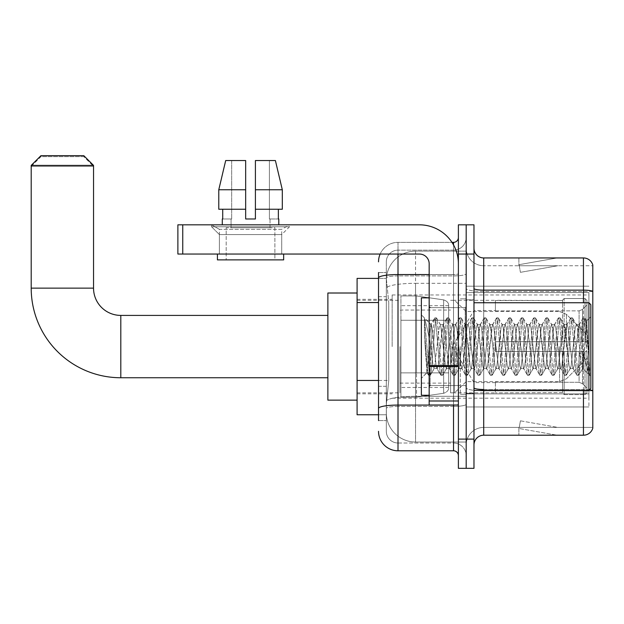 <?xml version="1.0" encoding="UTF-8"?>
<svg xmlns="http://www.w3.org/2000/svg" width="624" height="624" viewBox="0 0 624 624"><rect width="100%" height="100%" fill="white"/><g stroke="black" fill="none" stroke-linecap="round" stroke-linejoin="round"><path stroke-width="0.47" stroke-dasharray="3.12 2.34" d="M588.908 397.223L588.908 406.965L588.908 397.223M466.183 397.223L466.183 286.19L466.183 397.223M466.183 346.577L466.183 294.957L466.183 346.577M392.161 346.577L392.161 294.957L392.161 346.577M588.908 302.749L590.85 304.691L590.85 388.456L590.85 346.577L590.85 388.456L588.908 390.406L588.908 294.957L588.908 398.198L588.908 302.749L588.908 346.577L588.908 302.749L473.975 302.749L473.975 346.577L473.975 299.824L473.975 393.331L473.975 302.749M378.526 380.461L388.752 380.461L386.435 403.065L388.752 380.461L388.752 302.546L388.752 380.461L357.092 380.461L357.092 414.757L386.381 414.757L386.318 412.807A29.219 29.219 0 0 0 415.537 442.026L466.183 442.026L466.183 396.302L466.183 442.026L415.537 442.026L415.537 396.302L415.537 442.026A29.219 29.219 0 0 1 386.318 412.807L386.318 406.864L386.381 414.757L378.526 414.757M386.435 403.065L386.318 406.864L386.435 403.065M357.092 346.577L357.092 400.148L357.092 346.577M466.183 251.129L466.183 396.302L466.183 251.129L415.537 251.129L466.183 251.129M386.357 278.795L388.752 302.546L386.357 278.795A29.219 29.219 0 0 1 415.537 251.129A29.219 29.219 0 0 0 386.357 278.795A29.219 29.219 0 0 1 415.537 251.129L415.537 283.319L466.183 283.319L415.537 283.319L415.537 251.129M378.526 296.696L386.318 296.696L386.318 386.303L386.318 272.555L386.318 296.696L378.526 296.696L378.526 386.303L378.526 278.398L386.381 278.398L357.092 278.398L357.092 380.461M588.908 292.601L588.908 393.892L588.908 292.601L466.183 292.601L588.908 292.601M588.908 286.19L466.183 286.19L588.908 286.19M588.908 406.965L466.183 406.965L588.908 406.965M378.526 420.599L386.318 420.599L378.526 420.599L378.526 386.303L386.318 386.303L386.318 420.599L386.318 386.303L378.526 386.303M378.526 431.317A19.477 19.477 0 0 0 398.003 450.793L398.003 443.001A11.684 11.684 0 0 1 386.318 431.317L386.318 277.937L386.318 431.317A11.684 11.684 0 0 0 398.003 443.001L453.523 443.001L453.523 411.832L453.523 450.793A4.867 4.867 0 0 1 458.39 455.66L458.39 237.487L458.39 455.66M466.183 411.832L466.183 273.71L466.183 411.832M458.39 346.577L458.39 307.616L458.39 346.577M458.39 254.046L458.39 224.827L466.183 224.827L466.183 254.046L466.183 224.827L473.975 224.827L473.975 254.046L466.183 254.046L466.183 439.109L466.183 254.046L458.39 254.046L458.39 439.109L466.183 439.109L466.183 468.328L466.183 439.109L473.975 439.109L473.975 254.046M473.975 439.109L473.975 468.328L458.39 468.328L458.39 439.109M466.183 237.487L466.183 273.71L466.183 237.487A12.659 12.659 0 0 1 453.523 250.154A12.659 12.659 0 0 0 466.183 237.487A12.659 12.659 0 0 1 453.523 250.154L453.523 443.001L398.003 443.001L398.003 406.419L453.523 406.419A12.659 2.2 0 0 0 466.183 404.219A12.659 2.2 0 0 1 453.523 406.419L453.523 250.154L398.003 250.154L453.523 250.154M380.149 254.046A19.477 19.477 0 0 1 398.003 242.362L453.523 242.362A4.867 4.867 0 0 0 458.39 237.487A4.867 4.867 0 0 1 453.523 242.362L453.523 411.832L453.523 406.419L398.003 406.419L398.003 250.154L398.003 275.909L453.523 275.909A12.659 2.2 0 0 0 466.183 273.71A12.659 2.2 0 0 1 453.523 275.909L398.003 275.909L398.003 411.832L398.003 405.07L453.523 405.07A4.867 0.842 0 0 0 458.39 404.219A4.867 0.842 0 0 1 455.208 405.015M398.003 450.793L453.523 450.793M378.526 272.555L386.318 272.555L378.526 272.555L378.526 408.447A19.477 3.385 180 0 1 398.003 405.07L398.003 242.362A19.477 19.477 0 0 0 378.526 261.838A19.477 19.477 0 0 1 398.003 242.362L451.971 242.362M378.526 408.447L378.526 411.832M386.318 261.838L386.318 277.937L386.318 261.838A11.684 11.684 0 0 1 398.003 250.154A11.684 11.684 0 0 0 386.318 261.838A11.684 11.684 0 0 1 398.003 250.154M466.183 455.66A12.659 12.659 0 0 0 453.523 443.001A12.659 12.659 0 0 1 466.183 455.66A12.659 12.659 0 0 0 453.523 443.001M460.34 346.577L460.34 394.306L460.34 346.577M466.183 396.248L466.183 288.444L466.183 396.248M589.462 389.844A9.742 1.693 180 0 0 583.448 389.485L583.448 435.209A9.742 9.742 0 0 0 592.8 428.197L592.8 396.248L592.8 427.417L483.717 427.417L483.717 390.406M473.975 444.951L473.975 248.204L473.975 444.951A9.742 9.742 0 0 1 483.717 435.209L483.717 396.248L483.717 427.417L592.8 427.417L592.8 265.738L483.717 265.738A17.534 17.534 0 0 1 466.183 248.204L466.183 288.444L466.183 248.204A17.534 17.534 0 0 0 483.717 265.738L483.717 390.835A17.534 3.042 0 0 1 466.183 387.793A17.534 3.042 0 0 0 483.717 390.835L483.717 265.738A17.534 17.534 0 0 1 466.183 248.204M592.8 264.958A9.742 9.742 0 0 0 583.448 257.946L583.448 389.485A9.742 1.693 180 0 1 592.8 390.702L592.8 264.958A9.742 9.742 0 0 0 583.448 257.946L483.717 257.946A9.742 9.742 0 0 1 473.975 248.204M556.483 435.092A7.792 7.792 0 0 0 557.833 435.209L518.872 435.209L557.833 435.209A7.792 7.792 0 0 1 556.483 435.092A7.792 7.792 0 0 0 557.833 435.209A7.792 7.792 0 0 1 556.483 435.092A7.792 7.792 0 0 0 557.833 435.209A7.792 7.792 0 0 1 556.483 435.092A7.792 7.792 0 0 0 557.833 435.209A7.792 7.792 0 0 1 556.483 435.092A7.792 7.792 0 0 0 557.833 435.209A7.792 7.792 0 0 1 556.483 435.092L519.074 428.493L556.483 435.092M518.872 427.417L518.872 435.209L518.872 427.417M583.448 435.209L483.717 435.209M557.833 257.946L518.872 257.946L557.833 257.946A7.792 7.792 0 0 0 556.483 258.063A7.792 7.792 0 0 1 557.833 257.946A7.792 7.792 0 0 0 556.483 258.063A7.792 7.792 0 0 1 557.833 257.946A7.792 7.792 0 0 0 556.483 258.063A7.792 7.792 0 0 1 557.833 257.946A7.792 7.792 0 0 0 556.483 258.063A7.792 7.792 0 0 1 557.833 257.946A7.792 7.792 0 0 0 556.483 258.063A7.792 7.792 0 0 1 557.833 257.946M557.833 427.417L519.262 427.417L557.833 427.417L519.262 427.417L557.833 427.417L519.262 427.417L557.833 427.417L519.262 427.417L557.833 427.417L519.262 427.417L557.833 427.417L520.424 420.818L519.262 427.417L520.424 420.818L519.262 427.417L520.424 420.818L519.262 427.417L520.424 420.818L519.262 427.417L520.424 420.818L519.262 427.417L520.424 420.818L557.833 427.417M583.448 390.406L583.448 389.485L483.717 389.485L483.717 290.137L583.448 290.137A9.742 1.693 180 0 1 592.8 291.353L592.8 265.738L483.717 265.738M519.262 265.738L519.074 264.662L556.483 258.063L519.074 264.662L519.262 265.738L519.074 264.662L556.483 258.063L519.074 264.662L519.262 265.738L519.074 264.662L556.483 258.063L519.074 264.662L519.262 265.738L519.074 264.662L556.483 258.063L519.074 264.662L519.262 265.738L519.074 264.662L556.483 258.063L519.074 264.662L519.262 265.738L557.833 265.738L519.262 265.738L557.833 265.738L519.262 265.738L557.833 265.738L519.262 265.738L557.833 265.738L519.262 265.738L557.833 265.738L519.262 265.738L520.424 272.329L519.262 265.738M466.183 444.951A17.534 17.534 0 0 1 483.717 427.417A17.534 17.534 0 0 0 466.183 444.951A17.534 17.534 0 0 1 483.717 427.417M518.872 257.946L518.872 265.738L518.872 257.946M557.833 265.738L520.424 272.329L557.833 265.738M219.375 229.328L211.583 224.827L289.505 224.827L211.583 224.827L211.583 226.777L289.505 226.777L211.583 226.777L289.505 226.777L211.583 226.777L219.375 234.569L219.375 254.046L281.713 254.046L219.375 254.046L281.713 254.046L219.375 254.046L281.713 254.046L219.375 254.046L281.713 254.046L219.375 254.046L219.375 229.328L281.713 229.328L289.505 224.827L211.583 224.827L289.505 224.827L289.505 226.777L281.713 234.569L219.375 234.569L281.713 234.569L281.713 254.046L281.713 229.328L219.375 229.328L211.583 224.827L289.505 224.827L211.583 224.827L211.583 226.777L219.375 234.569L219.375 254.046L219.375 229.328L281.713 229.328L289.505 224.827L211.583 224.827L289.505 224.827L289.505 226.777L281.713 234.569L219.375 234.569L281.713 234.569L281.713 254.046L281.713 229.328L219.375 229.328M429.172 346.577L429.172 297.874L429.172 346.577M429.172 405.015L458.39 405.015L429.172 405.015L429.172 400.99L429.172 405.015L458.39 405.015L458.39 263.788A38.961 38.961 0 0 0 419.429 224.827L177.879 224.827L182.754 224.827L177.879 224.827L177.879 254.046L177.879 224.827L177.879 254.046L419.429 254.046A9.742 9.742 0 0 1 429.172 263.788L429.172 405.015M429.172 366.475L458.39 366.475L429.172 366.475L458.39 366.475L458.39 263.788A38.961 38.961 0 0 0 419.429 224.827L182.754 224.827L182.754 254.046L419.429 254.046A9.742 9.742 0 0 1 429.172 263.788L429.172 365.633L458.39 365.633L458.39 405.015L458.39 263.788A38.961 38.961 0 0 0 419.429 224.827L182.754 224.827L182.754 254.046L177.879 254.046L419.429 254.046A9.742 9.742 0 0 1 429.172 263.788L429.172 365.633L458.39 365.633L458.39 263.788M274.888 227.752L274.888 259.888L226.192 259.888L274.888 259.888L226.192 259.888L274.888 259.888L274.888 227.752L226.192 227.752L226.192 259.888L226.192 227.752L274.888 227.752M255.411 189.766L282.313 189.766L275.395 160.547L255.411 160.547L255.411 209.243L278.366 209.243L255.411 209.243L255.411 218.985L245.669 218.985L255.411 218.985L245.669 218.985L245.669 209.243L218.774 209.243L222.721 209.243L222.721 218.985L222.292 218.985L222.721 218.985L222.721 209.243L245.669 209.243L218.774 209.243L245.669 209.243L222.721 209.243L245.669 209.243L245.669 189.766L218.774 189.766L245.669 189.766L245.669 218.985L245.669 160.547L245.669 189.766L245.669 160.547L225.693 160.547L245.669 160.547L231.683 160.547L231.683 218.985L231.683 160.547L245.669 160.547L245.669 218.985L245.669 209.243L245.669 218.985L255.411 218.985L255.411 160.547L269.404 160.547L269.404 218.985L270.02 218.985L269.404 218.985L269.404 160.547L275.395 160.547L255.411 160.547L255.411 209.243L278.366 209.243L278.366 218.985L278.366 209.243L255.411 209.243L282.313 209.243L255.411 209.243L255.411 189.766L282.313 189.766L282.313 209.243L282.313 189.766L255.411 189.766L255.411 160.547L275.395 160.547L255.411 160.547L255.411 218.985L255.411 160.547L269.404 160.547L269.404 218.985L278.788 218.985L278.788 224.827L222.292 224.827L278.788 224.827M270.02 218.985L270.02 227.752L231.059 227.752L270.02 227.752L231.059 227.752L270.02 227.752L270.02 218.985L269.404 218.985L270.02 218.985M231.059 218.985L231.059 227.752L231.059 218.985L231.683 218.985L222.721 218.985L231.683 218.985L231.683 160.547L225.693 160.547L245.669 160.547L245.669 189.766L245.669 160.547L225.693 160.547L218.774 189.766L218.774 209.243L218.774 189.766L218.774 209.243L245.669 209.243L245.669 160.547L225.693 160.547L231.683 160.547L231.683 218.985L231.059 218.985M222.292 218.985L222.292 224.827M278.788 218.985L269.404 218.985L269.404 160.547L255.411 160.547L255.411 218.985M283.655 254.046L217.425 254.046L217.425 259.888L283.655 259.888L217.425 259.888L283.655 259.888L283.655 254.046L217.425 254.046M429.172 395.273L421.379 395.273L421.379 297.874L421.379 378.331L421.379 297.874L429.172 297.874M446.433 346.577L444.374 327.514L443.344 324.566L443.017 324.839L438.188 365.641L437.159 368.589L436.129 365.641L434.062 346.577C433.072 333.91 432.089 326.594 431.122 324.62L434.585 318.084L433.805 321.719L429.686 371.436L428.399 375.071L427.619 371.436L424.421 330.954L424.421 318.443C426.254 323.848 428.376 333.224 430.771 346.577L433.033 365.641L434.062 368.589L433.033 365.641L430.771 346.577C428.376 333.224 426.254 323.848 424.421 318.443L429.172 371.436L430.201 375.281L429.172 371.436L424.421 318.443L425.147 346.577L424.421 330.954L427.619 371.436L428.399 375.071L430.451 375.071L428.657 375.281L429.686 371.436L433.805 321.719L434.834 317.866L430.825 324.542L421.379 314.824L431.122 324.62C430.396 324.511 429.718 331.835 429.062 346.577L427.105 372.606L425.147 346.577L426.933 372.544L428.399 375.071L426.933 372.544L421.379 378.331L427.105 372.606L429.062 346.577C429.718 331.835 430.396 324.511 431.122 324.62L431.122 346.577L431.122 324.62C432.089 326.594 433.072 333.91 434.062 346.577L436.129 365.641L436.831 368.308L440.77 375.071L439.99 371.436L435.872 321.719L434.834 317.866L436.387 317.866L435.357 321.719L431.231 371.436L430.451 375.071L434.39 368.308L437.159 368.589L440.77 375.071L439.99 371.436L435.872 321.719L434.834 317.866L436.387 317.866L435.357 321.719L431.231 371.436L430.451 375.071L434.062 368.589L437.159 368.589L438.188 365.641L442.315 327.514L443.017 324.839L446.956 318.084L446.176 321.719L442.057 371.436L440.77 375.071L442.572 375.281L441.535 371.436L437.416 321.719L436.387 317.866L440.575 324.839L440.248 324.566L439.218 327.514L434.39 368.308L439.218 327.514L440.248 324.566L443.344 324.566L446.956 318.084L446.176 321.719L442.057 371.436L441.02 375.281L442.572 375.281L441.535 371.436L437.416 321.719L436.636 318.084L440.248 324.566L443.344 324.566L444.374 327.514L448.492 365.641L449.202 368.308L446.433 346.577M443.344 346.577L440.575 324.839L445.403 365.641L446.433 368.589L445.403 365.641L443.344 346.577M458.804 346.577L456.745 327.514L455.715 324.566L455.387 324.839L454.678 327.514L450.559 365.641L449.53 368.589L449.202 368.308L453.141 375.071L452.361 371.436L448.235 321.719L446.956 318.084L448.757 317.866L447.72 321.719L443.602 371.436L442.572 375.281L446.761 368.308L449.53 368.589L453.141 375.071L452.361 371.436L448.235 321.719L447.205 317.866L448.757 317.866L447.72 321.719L443.602 371.436L442.822 375.071L446.433 368.589L449.53 368.589L450.559 365.641L454.678 327.514L455.387 324.839L459.326 318.084L458.546 321.719L454.42 371.436L453.141 375.071L454.935 375.281L453.905 371.436L449.787 321.719L448.757 317.866L452.946 324.839L452.618 324.566L451.589 327.514L446.761 368.308L451.589 327.514L452.618 324.566L455.715 324.566L459.326 318.084L458.546 321.719L454.42 371.436L453.391 375.281L454.935 375.281L453.905 371.436L449.787 321.719L449.007 318.084L452.618 324.566L455.715 324.566L456.745 327.514L460.863 365.641L461.573 368.308L458.804 346.577M455.715 346.577L452.946 324.839L457.774 365.641L458.804 368.589L457.774 365.641L455.715 346.577M471.175 346.577L469.115 327.514L468.078 324.566L467.758 324.839L467.048 327.514L462.93 365.641L461.893 368.589L461.573 368.308L465.512 375.071L464.732 371.436L460.606 321.719L459.326 318.084L461.12 317.866L460.091 321.719L455.972 371.436L454.935 375.281L459.131 368.308L461.893 368.589L465.512 375.071L464.732 371.436L460.606 321.719L459.576 317.866L461.12 317.866L460.091 321.719L455.972 371.436L455.192 375.071L458.804 368.589L461.893 368.589L462.93 365.641L467.048 327.514L467.758 324.839L471.697 318.084L470.917 321.719L466.791 371.436L465.512 375.071L467.306 375.281L466.276 371.436L462.158 321.719L461.12 317.866L465.317 324.839L464.989 324.566L463.96 327.514L459.131 368.308L463.96 327.514L464.989 324.566L468.078 324.566L471.697 318.084L470.917 321.719L466.791 371.436L465.761 375.281L467.306 375.281L466.276 371.436L462.158 321.719L461.378 318.084L464.989 324.566L468.078 324.566L469.115 327.514L473.234 365.641L473.944 368.308L471.175 346.577M468.078 346.577L466.019 327.514L465.317 324.839L470.145 365.641L471.175 368.589L470.145 365.641L468.078 346.577M483.545 346.577L481.478 327.514L480.449 324.566L480.121 324.839L475.293 365.641L474.263 368.589L473.944 368.308L477.883 375.071L477.103 371.436L472.976 321.719L471.697 318.084L473.491 317.866L472.462 321.719L468.335 371.436L467.306 375.281L471.502 368.308L474.263 368.589L477.883 375.071L477.103 371.436L472.976 321.719L471.947 317.866L473.491 317.866L472.462 321.719L468.335 371.436L467.563 375.071L471.175 368.589L474.263 368.589L475.293 365.641L479.419 327.514L480.121 324.839L484.06 318.084L483.288 321.719L479.162 371.436L477.883 375.071L479.677 375.281L478.647 371.436L474.521 321.719L473.491 317.866L477.688 324.839L477.36 324.566L476.33 327.514L471.502 368.308L476.33 327.514L477.36 324.566L480.449 324.566L484.06 318.084L483.288 321.719L479.162 371.436L478.132 375.281L479.677 375.281L478.647 371.436L474.521 321.719L473.749 318.084L477.36 324.566L480.449 324.566L481.478 327.514L486.307 368.308L483.545 346.577M480.449 346.577L478.39 327.514L477.688 324.839L482.516 365.641L483.545 368.589L482.516 365.641L480.449 346.577M495.916 346.577L493.849 327.514L492.82 324.566L492.492 324.839L487.664 365.641L486.634 368.589L486.307 368.308L490.246 375.071L489.473 371.436L485.347 321.719L484.06 318.084L485.862 317.866L484.832 321.719L480.706 371.436L479.677 375.281L483.873 368.308L486.634 368.589L490.246 375.071L489.473 371.436L485.347 321.719L484.318 317.866L485.862 317.866L484.832 321.719L480.706 371.436L479.934 375.071L483.545 368.589L486.634 368.589L487.664 365.641L491.79 327.514L492.492 324.839L496.431 318.084L495.659 321.719L491.533 371.436L490.246 375.071L492.047 375.281L491.018 371.436L486.892 321.719L485.862 317.866L490.051 324.839L489.731 324.566L488.693 327.514L483.873 368.308L488.693 327.514L489.731 324.566L492.82 324.566L496.431 318.084L495.659 321.719L491.533 371.436L490.503 375.281L492.047 375.281L491.018 371.436L486.892 321.719L486.112 318.084L489.731 324.566L492.82 324.566L493.849 327.514L498.677 368.308L495.916 346.577M492.82 346.577L490.051 324.839L490.76 327.514L494.879 365.641L495.916 368.589L494.879 365.641L492.82 346.577M508.279 346.577L506.22 327.514L505.19 324.566L504.863 324.839L500.035 365.641L499.005 368.589L498.677 368.308L502.616 375.071L501.836 371.436L497.718 321.719L496.431 318.084L498.233 317.866L497.203 321.719L493.077 371.436L492.047 375.281L496.236 368.308L499.005 368.589L502.616 375.071L501.836 371.436L497.718 321.719L496.688 317.866L498.233 317.866L497.203 321.719L493.077 371.436L492.297 375.071L495.916 368.589L499.005 368.589L500.035 365.641L504.161 327.514L504.863 324.839L508.802 318.084L508.022 321.719L503.903 371.436L502.616 375.071L504.418 375.281L503.389 371.436L499.262 321.719L498.233 317.866L502.421 324.839L502.094 324.566L501.064 327.514L496.946 365.641L496.236 368.308L496.946 365.641L501.064 327.514L502.094 324.566L505.19 324.566L508.802 318.084L508.022 321.719L503.903 371.436L502.874 375.281L504.418 375.281L503.389 371.436L499.262 321.719L498.482 318.084L502.094 324.566L505.19 324.566L506.22 327.514L511.048 368.308L508.279 346.577M505.19 346.577L503.131 327.514L502.421 324.839L503.131 327.514L507.25 365.641L508.279 368.589L507.25 365.641L505.19 346.577M520.65 346.577L518.591 327.514L517.561 324.566L517.234 324.839L512.405 365.641L511.376 368.589L511.048 368.308L514.987 375.071L514.207 371.436L510.089 321.719L508.802 318.084L510.604 317.866L509.574 321.719L505.448 371.436L504.418 375.281L508.607 368.308L511.376 368.589L514.987 375.071L514.207 371.436L510.089 321.719L509.059 317.866L510.604 317.866L509.574 321.719L505.448 371.436L504.668 375.071L508.279 368.589L511.376 368.589L512.405 365.641L516.532 327.514L517.234 324.839L521.173 318.084L520.393 321.719L516.274 371.436L514.987 375.071L516.789 375.281L515.759 371.436L511.633 321.719L510.604 317.866L514.792 324.839L514.465 324.566L513.435 327.514L509.317 365.641L508.607 368.308L509.317 365.641L513.435 327.514L514.465 324.566L517.561 324.566L521.173 318.084L520.393 321.719L516.274 371.436L515.237 375.281L516.789 375.281L515.759 371.436L511.633 321.719L510.853 318.084L514.465 324.566L517.561 324.566L518.591 327.514L523.419 368.308L520.65 346.577M517.561 346.577L514.792 324.839L519.62 365.641L520.65 368.589L519.62 365.641L517.561 346.577M533.021 346.577L530.962 327.514L529.932 324.566L529.604 324.839L528.895 327.514L524.776 365.641L523.747 368.589L523.419 368.308L527.358 375.071L526.578 371.436L522.46 321.719L521.173 318.084L522.974 317.866L521.937 321.719L517.819 371.436L516.789 375.281L520.978 368.308L523.747 368.589L527.358 375.071L526.578 371.436L522.46 321.719L521.422 317.866L522.974 317.866L521.937 321.719L517.819 371.436L517.039 375.071L520.65 368.589L523.747 368.589L524.776 365.641L528.895 327.514L529.604 324.839L533.543 318.084L532.763 321.719L528.637 371.436L527.358 375.071L529.16 375.281L528.122 371.436L524.004 321.719L522.974 317.866L527.163 324.839L526.835 324.566L525.806 327.514L520.978 368.308L525.806 327.514L526.835 324.566L529.932 324.566L533.543 318.084L532.763 321.719L528.637 371.436L527.608 375.281L529.16 375.281L528.122 371.436L524.004 321.719L523.224 318.084L526.835 324.566L529.932 324.566L530.962 327.514L535.08 365.641L535.79 368.308L533.021 346.577M529.932 346.577L527.163 324.839L531.991 365.641L533.021 368.589L531.991 365.641L529.932 346.577M545.392 346.577L543.332 327.514L542.295 324.566L541.975 324.839L541.265 327.514L537.147 365.641L536.117 368.589L535.79 368.308L539.729 375.071L538.949 371.436L534.823 321.719L533.543 318.084L535.337 317.866L534.308 321.719L530.189 371.436L529.16 375.281L533.348 368.308L536.117 368.589L539.729 375.071L538.949 371.436L534.823 321.719L533.793 317.866L535.337 317.866L534.308 321.719L530.189 371.436L529.409 375.071L533.021 368.589L536.117 368.589L537.147 365.641L541.265 327.514L541.975 324.839L545.914 318.084L545.134 321.719L541.008 371.436L539.729 375.071L541.523 375.281L540.493 371.436L536.375 321.719L535.337 317.866L539.534 324.839L539.206 324.566L538.177 327.514L533.348 368.308L538.177 327.514L539.206 324.566L542.295 324.566L545.914 318.084L545.134 321.719L541.008 371.436L539.978 375.281L541.523 375.281L540.493 371.436L536.375 321.719L535.595 318.084L539.206 324.566L542.295 324.566L543.332 327.514L547.451 365.641L548.161 368.308L545.392 346.577M542.295 346.577L540.236 327.514L539.534 324.839L544.362 365.641L545.392 368.589L544.362 365.641L542.295 346.577M557.762 346.577L555.695 327.514L554.666 324.566L554.346 324.839L553.636 327.514L549.518 365.641L548.48 368.589L548.161 368.308L552.1 375.071L551.32 371.436L547.193 321.719L545.914 318.084L547.708 317.866L546.679 321.719L542.56 371.436L541.523 375.281L545.719 368.308L548.48 368.589L552.1 375.071L551.32 371.436L547.193 321.719L546.164 317.866L547.708 317.866L546.679 321.719L542.56 371.436L541.78 375.071L545.392 368.589L548.48 368.589L549.518 365.641L553.636 327.514L554.346 324.839L558.285 318.084L557.505 321.719L553.379 371.436L552.1 375.071L553.894 375.281L552.864 371.436L548.738 321.719L547.708 317.866L551.905 324.839L551.577 324.566L550.547 327.514L545.719 368.308L550.547 327.514L551.577 324.566L554.666 324.566L558.285 318.084L557.505 321.719L553.379 371.436L552.349 375.281L553.894 375.281L552.864 371.436L548.738 321.719L547.966 318.084L551.577 324.566L554.666 324.566L555.695 327.514L560.524 368.308L557.762 346.577M554.666 346.577L552.607 327.514L551.905 324.839L556.733 365.641L557.762 368.589L556.733 365.641L554.666 346.577M570.133 346.577L568.066 327.514L567.037 324.566L566.709 324.839L561.881 365.641L560.851 368.589L560.524 368.308L564.463 375.071L563.69 371.436L559.564 321.719L558.285 318.084L560.079 317.866L559.049 321.719L554.923 371.436L553.894 375.281L558.09 368.308L560.851 368.589L564.463 375.071L563.69 371.436L559.564 321.719L558.535 317.866L560.079 317.866L559.049 321.719L554.923 371.436L554.151 375.071L557.762 368.589L560.851 368.589L561.881 365.641L566.007 327.514L566.709 324.839L570.648 318.084L569.876 321.719L565.75 371.436L564.463 375.071L566.264 375.281L565.235 371.436L561.109 321.719L560.079 317.866L564.275 324.839L563.948 324.566L562.918 327.514L558.09 368.308L562.918 327.514L563.948 324.566L567.037 324.566L570.648 318.084L569.876 321.719L565.75 371.436L564.72 375.281L566.264 375.281L565.235 371.436L561.109 321.719L560.336 318.084L563.948 324.566L567.037 324.566L568.066 327.514L572.894 368.308L570.133 346.577M567.037 346.577L564.977 327.514L564.275 324.839L569.096 365.641L570.133 368.589L569.096 365.641L567.037 346.577M582.504 346.577L580.437 327.514L579.407 324.566L579.08 324.839L574.252 365.641L573.222 368.589L572.894 368.308L576.833 375.071L576.061 371.436L571.935 321.719L570.648 318.084L572.45 317.866L571.42 321.719L567.294 371.436L566.264 375.281L570.453 368.308L573.222 368.589L576.833 375.071L576.061 371.436L571.935 321.719L570.905 317.866L572.45 317.866L571.42 321.719L567.294 371.436L566.514 375.071L570.133 368.589L573.222 368.589L574.252 365.641L578.378 327.514L579.08 324.839L583.019 318.084L582.239 321.719L578.12 371.436L576.833 375.071L578.635 375.281L577.606 371.436L573.479 321.719L572.45 317.866L576.638 324.839L576.319 324.566L575.281 327.514L571.163 365.641L570.453 368.308L571.163 365.641L575.281 327.514L576.319 324.566L579.407 324.566L583.019 318.084L582.239 321.719L578.12 371.436L577.091 375.281L578.635 375.281L577.606 371.436L573.479 321.719L572.699 318.084L576.319 324.566L579.407 324.566L580.437 327.514L583.011 352.427L583.011 368.589L583.011 367.903L582.504 368.589L581.467 365.641L577.348 327.514L576.638 324.839L577.348 327.514L581.467 365.641L582.504 368.589L583.011 368.589L586.794 321.04L589.75 375.001L588.448 373.768L583.011 352.427L583.011 368.589L589.064 374.611L583.011 352.427L582.504 346.577M589.75 375.281L589.204 375.071L588.424 371.436L584.306 321.719L583.276 317.866L584.821 317.866L583.791 321.719L579.665 371.436L578.635 375.281L582.824 368.308L582.504 368.589L589.75 375.001L589.204 375.071L588.424 371.436L584.306 321.719L583.276 317.866L584.821 317.866L583.791 321.719L579.665 371.436L578.885 375.071L583.011 367.903L586.615 320.978L589.75 369.509L585.85 321.719L584.821 317.866L585.85 321.719L589.75 369.509L589.75 375.281L590.85 376.381L589.75 375.281M327.873 400.148L357.092 400.148L327.873 400.148L327.873 293.007L327.873 400.148L327.873 293.007L327.873 400.148L327.873 315.409L120.806 315.409L120.806 377.746A89.606 89.606 0 0 1 31.2 288.14L31.2 166.39L93.538 166.39L31.2 166.39L40.942 156.647L83.795 156.647L93.538 166.39L93.538 288.14L93.538 165.415L31.2 165.415L93.538 165.415L83.795 155.672L40.942 155.672L83.795 155.672L40.942 155.672L31.2 165.415L93.538 165.415M327.873 293.007L357.092 293.007L327.873 293.007L327.873 346.577L327.873 315.409L120.806 315.409A27.269 27.269 0 0 1 93.538 288.14L31.2 288.14L31.2 165.415M495.401 341.71L495.401 346.577L495.401 341.71L579.095 341.71L495.401 341.71L562.606 341.71L562.606 300.082L562.606 341.71L564.166 341.71L564.166 298.514L564.166 341.71L495.401 341.71L495.401 351.445L562.606 351.445L562.606 392.582L562.606 351.445L495.401 351.445L495.401 341.71M495.401 310.869L579.095 310.869L495.401 310.869L495.401 300.316L562.606 300.573L562.606 300.082L562.606 300.573L495.401 300.573L495.401 310.869M450.598 346.577L450.598 392.839L450.598 346.577M562.606 392.582L495.401 392.839L562.606 392.582L564.166 394.641L585.008 394.641L586.958 392.683L586.958 351.445L586.958 392.683L585.008 394.641L585.008 351.445L585.008 394.641L564.166 394.641L564.166 351.445L564.166 394.641L562.606 393.073L562.606 351.445L562.606 392.582M399.953 346.577L399.953 392.839L399.953 346.577M564.166 351.445L585.008 351.445L564.166 351.445M564.166 298.514L562.606 300.082L564.166 298.514L585.008 298.514L585.008 341.71L585.008 298.514L564.166 298.514M564.166 341.71L585.008 341.71L564.166 341.71M586.958 351.445L585.008 351.445L586.958 351.445L586.958 392.683L586.958 388.175L582.535 383.721L579.095 382.286L582.535 383.721L586.958 388.175L586.958 351.445L582.535 351.445L586.958 351.445M585.008 341.71L586.958 341.71L586.958 300.472L586.958 341.71L585.008 341.71M586.958 300.472L585.008 298.514L586.958 300.472L586.958 341.71L586.958 300.472M582.535 309.434L586.958 304.98L582.535 309.434L579.095 310.869L582.535 309.434L582.535 341.71L586.958 341.71L579.095 341.71L582.535 341.71L582.535 309.434M579.095 351.445L495.401 351.445L495.401 346.577L495.401 351.445L579.095 351.445L579.095 382.286L495.401 382.286L579.095 382.286L579.095 351.445M495.401 382.286L495.401 392.582L495.401 382.286M83.795 156.647L40.942 156.647M416.512 372.871L416.512 295.932L416.512 320.276L443.648 320.276L443.648 299.879C447.135 301.064 448.804 302.991 448.648 305.659L448.648 320.276L400.928 320.276L400.928 397.223L400.928 372.871L448.648 372.871L448.648 387.481L448.648 305.666L448.648 320.284L400.928 320.276L400.928 387.481L400.928 372.871L448.648 372.871L448.648 387.481L448.648 305.666L448.648 320.284L400.928 320.276L400.928 397.223L400.928 372.871L448.648 372.871L448.648 387.481L448.648 305.666L448.648 320.284L400.928 320.276L400.928 387.481L400.928 372.871L416.512 372.871L416.512 295.932L416.512 320.276L400.928 320.276L400.928 295.932L400.928 397.223L400.928 372.871L448.648 372.871L448.648 387.496C448.804 390.156 447.135 392.083 443.648 393.276L443.648 372.871L448.648 372.871L448.648 387.496C448.804 390.156 447.135 392.083 443.648 393.276L443.648 372.871L448.648 372.871L448.648 387.496C448.804 390.156 447.135 392.083 443.648 393.276L443.648 372.871L416.512 372.871L416.512 397.223L416.512 295.932L416.512 320.276L400.928 320.276L400.928 387.481L400.928 372.871L443.648 372.871M120.806 377.746L327.873 377.746L120.806 377.746A89.606 89.606 0 0 1 31.2 288.14L93.538 288.14L31.2 288.14M120.806 315.409A27.269 27.269 0 0 1 93.538 288.14M586.958 346.577L586.958 334.885L586.958 346.577M454.49 346.577L454.49 392.839L454.49 346.577M443.648 320.276L443.648 299.879L443.648 320.276L416.512 320.276M458.39 366.475L458.39 405.015M278.366 209.243L282.313 209.243L278.366 209.243L278.366 218.985L269.404 218.985L278.366 218.985M255.411 209.243L282.313 209.243M222.721 209.243L222.721 218.985L231.683 218.985L222.721 218.985M218.774 189.766L245.669 189.766M245.669 218.985L245.669 209.243M588.908 393.892L466.183 393.892L588.908 393.892M415.537 396.302A29.219 5.078 180 0 0 386.669 400.592A29.219 5.078 180 0 1 415.537 396.302L466.183 396.302L415.537 396.302L415.537 283.319L415.537 396.302M387.075 287.243A29.219 5.078 180 0 1 415.537 283.319A29.219 5.078 180 0 0 387.075 287.243M386.318 412.807A29.219 29.219 0 0 0 415.537 442.026M378.526 302.546L357.092 302.546M378.526 277.937A19.477 3.385 180 0 1 398.003 274.552L453.523 274.552L453.523 244.928M429.172 274.552L453.523 274.552A4.867 0.842 -0 0 0 458.39 273.71A4.867 0.842 0 0 1 453.523 274.552L453.523 405.015M398.003 242.362L398.003 254.046M398.003 275.909A11.684 2.028 180 0 0 386.318 277.937A11.684 2.028 180 0 1 398.003 275.909M398.003 406.419A11.684 2.028 180 0 0 386.318 408.447A11.684 2.028 180 0 1 398.003 406.419M398.003 443.001A11.684 11.684 0 0 1 386.318 431.317M483.717 302.749L483.717 389.485L583.448 389.485L583.448 302.749M473.975 288.444A9.742 1.693 0 0 0 483.717 290.137L483.717 257.946M473.975 387.793A9.742 1.693 0 0 0 483.717 389.485M592.8 291.494L483.717 291.494A17.534 3.042 0 0 1 466.183 288.444A17.534 3.042 0 0 0 483.717 291.494L592.8 291.494M592.8 390.835L483.717 390.835L592.8 390.835M429.172 400.99L458.39 400.99M465.208 346.577L465.208 307.616L465.208 346.577M430.147 346.577L430.147 385.538L430.147 346.577M579.095 310.869L579.095 341.71L579.095 310.869M582.535 351.445L582.535 383.721L582.535 351.445M400.928 295.932L416.512 295.932L443.648 299.879C447.135 301.064 448.804 302.991 448.648 305.659L448.648 320.276L448.648 305.659C448.804 302.991 447.135 301.064 443.648 299.879L416.512 295.932L400.928 295.932L416.512 295.932L443.648 299.879L443.648 393.276L443.648 299.879L443.648 393.276L416.512 397.223L400.928 397.223L416.512 397.223L443.648 393.276L416.512 397.223L400.928 397.223M566.436 346.577L566.436 314.363L566.436 346.577M559.549 346.577L559.549 381.638L559.549 346.577M458.39 365.633L429.172 365.633M182.754 254.046L182.754 224.827M392.161 294.957L588.908 294.957M357.092 299.341L392.161 299.341M357.092 393.814L392.161 393.814M392.161 398.198L588.908 398.198M458.39 307.616L429.172 307.616L458.39 307.616M458.39 385.538L429.172 385.538L458.39 385.538M466.183 299.824L473.975 299.824L466.183 299.824M460.34 394.306L466.183 394.306L460.34 394.306M460.34 298.849L466.183 298.849L460.34 298.849M466.183 393.331L473.975 393.331L466.183 393.331M473.975 390.406L588.908 390.406M430.147 307.616L465.208 307.616L466.183 306.641L465.208 307.616L430.147 307.616L429.172 306.641M430.147 385.538L465.208 385.538L466.183 386.513L465.208 385.538L430.147 385.538L429.172 386.513M586.615 320.986L590.85 316.774L586.615 320.986M586.794 321.04L585.07 318.084L586.794 321.04M588.448 373.768L589.204 375.071L588.448 373.768M495.401 382.613L473.975 382.613L452.322 346.577L473.975 310.541L495.401 310.541M450.598 392.839L454.49 392.839L466.183 381.638L559.549 381.638L466.183 381.638L454.49 392.839L450.598 392.839L495.401 392.839M399.953 383.105L450.598 383.105M357.092 392.839L399.953 392.839M357.092 300.316L399.953 300.316M399.953 310.05L450.598 310.05M450.598 300.316L454.49 300.316L466.183 311.516L559.549 311.516L466.183 311.516L454.49 300.316L450.598 300.316L495.401 300.316M448.648 305.666L400.928 305.666M448.648 387.481L400.928 387.481M586.958 358.262L566.436 378.784L559.549 381.638L566.436 378.784L586.958 358.262M559.549 311.516L566.436 314.363L586.958 334.885L566.436 314.363L559.549 311.516"/><path stroke-width="0.94" d="M378.526 296.696L378.526 272.555L378.526 278.398L357.092 278.398L357.092 414.757L378.526 414.757M378.526 420.599L378.526 272.555M458.39 439.109L458.39 468.328L466.183 468.328L466.183 439.109L466.183 468.328L473.975 468.328L473.975 439.109L466.183 439.109L466.183 254.046L466.183 439.109L458.39 439.109L458.39 254.046L466.183 254.046L466.183 224.827L466.183 254.046L473.975 254.046L473.975 439.109M473.975 254.046L473.975 224.827L458.39 224.827L458.39 254.046M398.003 254.046L398.003 450.793L453.523 450.793L453.523 405.015M451.971 242.362L453.523 242.362A4.867 4.867 0 0 0 458.39 237.487M378.526 411.832L378.526 386.303M458.39 455.66A4.867 4.867 0 0 0 453.523 450.793M378.526 261.838A19.477 19.477 0 0 1 380.149 254.046M398.003 450.793A19.477 19.477 0 0 1 378.526 431.317M473.975 444.951A9.742 9.742 0 0 1 483.717 435.209L583.448 435.209L583.448 390.406M592.8 264.958A9.742 9.742 0 0 0 583.448 257.946A9.742 9.742 0 0 1 592.8 264.958L592.8 428.197A9.742 9.742 0 0 1 583.448 435.209M589.462 389.844A9.742 1.693 180 0 1 592.8 390.702L592.8 291.353A9.742 1.693 180 0 0 583.448 290.137L583.448 257.946L483.717 257.946A9.742 9.742 0 0 1 473.975 248.204A9.742 9.742 0 0 0 483.717 257.946L483.717 302.749M255.411 218.985L245.669 218.985L255.411 218.985L245.669 218.985L255.411 218.985L255.411 160.547L275.395 160.547L282.313 189.766L282.313 209.243L255.411 209.243M245.669 189.766L245.669 209.243L245.669 189.766L218.774 189.766L225.693 160.547L218.774 189.766L225.693 160.547L245.669 160.547L245.669 218.985M327.873 377.746L120.806 377.746A89.606 89.606 0 0 1 31.2 288.14L31.2 165.415L40.942 155.672L83.795 155.672L93.538 165.415L31.2 165.415M120.806 377.746L120.806 315.409A27.269 27.269 0 0 1 93.538 288.14L93.538 165.415M357.092 293.007L327.873 293.007L327.873 400.148L357.092 400.148M458.39 405.015L429.172 405.015L429.172 365.633L458.39 365.633M458.39 263.788A38.961 38.961 0 0 0 419.429 224.827L182.754 224.827L182.754 254.046L419.429 254.046A9.742 9.742 0 0 1 429.172 263.788L429.172 365.633M182.754 254.046L177.879 254.046L177.879 224.827L182.754 224.827M222.292 218.985L222.721 218.985L222.292 218.985L222.292 224.827M278.788 218.985L278.366 218.985L278.788 218.985L278.788 224.827M278.366 209.243L278.366 218.985M222.721 218.985L222.721 209.243M217.425 254.046L217.425 259.888L283.655 259.888L283.655 254.046M245.669 209.243L218.774 209.243L218.774 189.766M282.313 209.243L282.313 189.766L255.411 189.766M282.313 189.766L275.395 160.547L282.313 189.766M588.908 302.749L590.85 304.691L590.85 388.456L588.908 390.406L588.908 302.749L473.975 302.749M429.172 297.874L421.379 297.874L421.379 395.273L429.172 395.273M378.526 302.546L357.092 302.546M378.526 380.461L357.092 380.461M455.208 405.015A4.867 0.842 0 0 1 453.523 405.07L398.003 405.07A19.477 3.385 180 0 0 378.526 408.447M378.526 277.937A19.477 3.385 180 0 1 398.003 274.552L429.172 274.552M453.523 244.928L453.523 242.362M483.717 390.406L483.717 435.209M583.448 302.749L583.448 290.137L483.717 290.137A9.742 1.693 0 0 1 473.975 288.444M483.717 389.485A9.742 1.693 0 0 1 473.975 387.793M31.2 288.14L93.538 288.14M458.39 366.475L429.172 366.475M429.172 400.99L458.39 400.99M327.873 315.409L120.806 315.409M473.975 390.406L588.908 390.406M430.147 307.616L429.172 306.641M430.147 385.538L429.172 386.513"/></g></svg>
